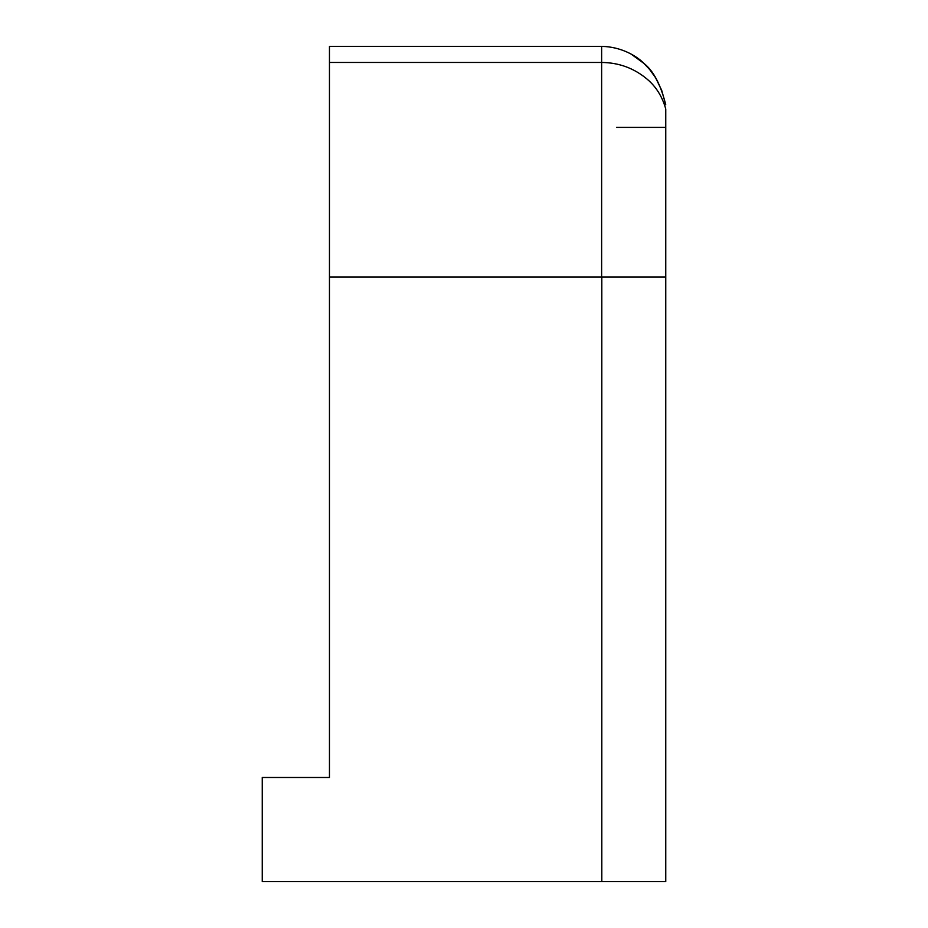 <?xml version="1.0" encoding="UTF-8"?>
<svg xmlns="http://www.w3.org/2000/svg" width="928" height="928" viewBox="0 0 928 928"><rect width="100%" height="100%" fill="white"/><g stroke="black" fill="none" stroke-linecap="round" stroke-linejoin="round"><path stroke-width="1.39" d="M329.463 276.973L665.759 276.973L665.759 109.005C662.36 96.767 656.2 86.849 647.257 79.263C634.091 68.196 618.883 62.605 601.634 62.466L601.634 276.973L665.759 276.973L665.759 881.6L262.241 881.6L262.241 777.49L329.463 777.49L329.463 46.4L601.634 46.4L329.463 46.4M665.759 127.391L616.575 127.391M630.912 53.952L643.916 63.394L649.658 69.507L655.597 77.755L661.664 90.236L665.747 104.783C660.701 84.599 653.428 70.806 643.916 63.406C637.176 56.318 621.192 46.609 601.634 46.4L601.634 62.466L329.463 62.466M601.808 276.973L601.808 881.6"/></g></svg>
